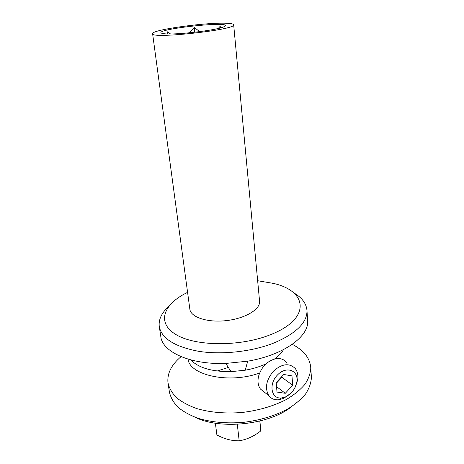 <?xml version="1.0" encoding="UTF-8"?>
<svg xmlns="http://www.w3.org/2000/svg" width="464" height="464" viewBox="0 0 464 464"><rect width="100%" height="100%" fill="white"/><g stroke="black" fill="none" stroke-linecap="round" stroke-linejoin="round"><path stroke-width="0.7" d="M285.586 396.877C291.549 393.861 295.284 388.989 296.792 382.272C299.1 370.579 286.578 365.446 277.576 374.877C268.331 384.035 271.173 399.313 281.584 397.961L285.586 396.877M285.29 393.298L292.703 385.242L291.972 375.869L283.724 374.483L276.179 382.632L277.014 392.068L285.29 393.298L276.532 386.622M286.537 362.401C283.893 359.24 280.268 358.022 275.657 358.759C267.305 360.957 261.626 366.711 258.622 376.026C257.392 381.246 257.996 385.584 260.426 389.029L264.567 392.306M295.011 387.573L297.604 380.26C298.369 375.521 297.586 371.606 295.255 368.52C289.339 362.802 282.129 363.619 273.638 370.974C266.208 379.819 264.596 388.049 268.801 395.664C271.196 398.744 274.497 400.107 278.702 399.759L283.684 398.402L291.067 393.043M276.248 383.368L281.892 377.278L281.828 376.536M281.892 377.278L292.703 385.242M227.946 23.339C231.745 23.577 233.653 24.082 233.676 24.859C236.199 29.853 149.75 39.249 152.598 33.669C151.548 29.638 209.264 21.854 227.946 23.339M259.544 300.916L259.591 301.42C260.31 309.471 244.893 318.658 225.962 320.659C207.043 322.77 190.42 317.063 189.828 309.001L152.615 33.779M164.378 33.756C175.578 35.212 218.73 30.032 224.187 26.61C236.634 20.051 149.918 29.47 162.04 33.362L164.378 33.756M220.4 27.927L220.238 26.193L218.213 28.478M199.735 31.656L194.201 27.428L189.416 32.828M170.52 33.959L167.353 31.801L167.458 33.93M167.626 33.936L167.353 31.801M194.752 32.265L194.201 27.428M187.578 292.361C163.856 303.734 156.124 322.41 175.607 334.341C194.729 346.411 239.766 346.985 270.106 334.84C311.605 318.901 307.719 290.922 273.319 283.388L257.653 280.726M291.659 406.609C269.636 424.664 220.707 430.111 195.251 417.322M168.107 383.595L169.401 391.952C170.566 397.317 173.379 402.375 177.828 407.114C183.205 411.568 190.002 415.315 198.221 418.354C211.741 422.344 226.803 423.684 243.414 422.362C259.968 420.297 274.584 415.93 287.262 409.26C294.872 404.596 300.968 399.527 305.55 394.046C309.169 388.467 311.124 382.916 311.402 377.394L311.303 375.95M181.076 356.654C171.471 364.687 167.098 373.358 167.962 382.672C169.122 387.95 171.929 392.927 176.39 397.584C181.784 401.957 188.61 405.635 196.864 408.61C210.453 412.513 225.603 413.795 242.312 412.461C258.97 410.391 273.685 406.052 286.45 399.452C294.112 394.841 300.254 389.83 304.871 384.424C308.519 378.92 310.491 373.45 310.781 368.01C310.056 358.225 303.885 350.332 292.268 344.334M188.048 359.119C189.561 375.376 229.796 384.093 259.625 372.992M190.756 359.884C198.47 367.853 211.891 371.78 231.02 371.658L245.259 370.197C252.897 368.828 259.799 366.717 265.959 363.875M274.497 359.014C278.678 356.05 281.689 352.913 283.533 349.601M159.355 327.074L160.764 336.185C161.93 351.735 189.764 364.797 225.811 363.44L247.706 361.183C283.417 355.169 308.92 336.586 307.661 321.007L307.574 319.702M293.265 292.558C301.983 297.505 306.559 303.636 307 310.961C306.924 322.851 295.991 333.494 274.189 342.879C252.259 351.654 222.128 355.03 198.731 351.323C174.545 346.718 161.379 338.36 159.227 326.25C158.555 319.348 161.75 312.701 168.803 306.315M259.904 421.016L260.791 430.905C253.947 436.282 246.749 439.576 239.186 440.8C231.913 440.962 224.483 439.019 216.897 434.971L215.377 423.191M237.29 424.305L239.186 440.8M259.799 421.045L260.791 430.905M217.146 371.014L228.346 367.436M260.426 389.029L268.801 395.664M296.792 382.272L297.604 380.26M281.584 397.961L278.702 399.759M259.591 301.42L233.676 24.859M311.402 377.394L310.781 368.01M245.259 370.197L247.706 361.183M231.02 371.658L225.811 363.44M307.661 321.007L307 310.961"/></g></svg>
